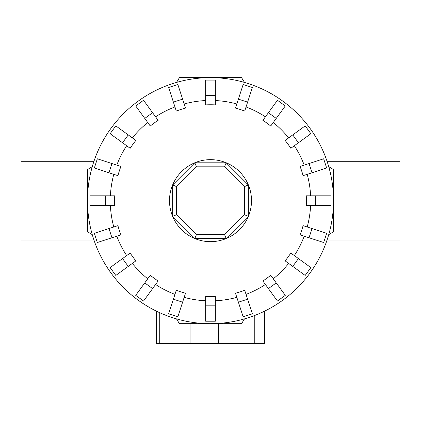 <?xml version="1.0" encoding="UTF-8"?>
<svg xmlns="http://www.w3.org/2000/svg" width="421" height="421" viewBox="0 0 421 421"><rect width="100%" height="100%" fill="white"/><g stroke="black" fill="none" stroke-linecap="round" stroke-linejoin="round"><path stroke-width="0.63" d="M327.049 161.29L399.95 161.29L399.95 240.023L327.049 240.023M93.951 240.023L21.05 240.023L21.05 161.29L93.951 161.29M315.682 205.501L306.272 205.501A95.893 95.893 0 0 0 306.272 195.818L331.059 195.818L331.059 205.501L315.682 205.501L315.682 195.818M312.029 172.763L303.083 175.668A95.893 95.893 0 0 0 300.089 166.458L323.66 158.796L326.654 168.011L312.029 172.763L309.035 163.548M298.442 142.751L290.827 148.281A95.893 95.893 0 0 0 285.133 140.446L305.188 125.879L310.882 133.715L298.442 142.751L292.748 134.915M276.244 118.412L270.714 126.026A95.893 95.893 0 0 0 262.872 120.332L277.444 100.277L285.28 105.971L276.244 118.412L268.409 112.717M247.611 102.119L244.701 111.07A95.893 95.893 0 0 0 235.486 108.076L243.149 84.505L252.363 87.494L247.611 102.119L238.397 99.13M215.341 95.478L215.341 104.887A95.893 95.893 0 0 0 205.659 104.887L205.659 80.101L215.341 80.101L215.341 95.478L205.659 95.478M182.603 99.13L185.514 108.076A95.893 95.893 0 0 0 176.299 111.07L168.637 87.494L177.851 84.505L182.603 99.13L173.389 102.119M152.591 112.717L158.128 120.332A95.893 95.893 0 0 0 150.286 126.026L135.72 105.971L143.556 100.277L152.591 112.717L144.756 118.412M128.252 134.915L135.867 140.446A95.893 95.893 0 0 0 130.173 148.281L110.118 133.715L115.812 125.879L128.252 134.915L122.558 142.751M111.965 163.548L120.911 166.458A95.893 95.893 0 0 0 117.917 175.668L94.346 168.011L97.34 158.796L111.965 163.548L108.971 172.763M105.318 195.818L114.728 195.818A95.893 95.893 0 0 0 114.728 205.501L89.941 205.501L89.941 195.818L105.318 195.818L105.318 205.501M244.485 82.427A123.021 123.021 0 0 0 176.515 82.427L179.435 77.638L241.565 77.638L244.485 82.427M92.267 166.674A123.021 123.021 0 0 0 87.479 200.659L87.479 169.595L92.267 166.674M333.521 200.659A123.021 123.021 0 0 0 328.733 166.674L333.521 169.595L333.521 200.659A123.021 123.021 0 0 0 210.5 77.638A123.021 123.021 0 0 0 92.267 234.644L87.479 231.724L87.479 200.659A123.021 123.021 0 0 0 210.5 323.675A123.021 123.021 0 0 0 333.521 200.659L333.521 231.724L328.733 234.644A123.021 123.021 0 0 0 210.5 77.638A123.021 123.021 0 0 0 87.479 200.659M251.505 200.659A41.005 41.005 0 0 0 210.5 159.654A41.005 41.005 0 0 0 169.495 200.659A41.005 41.005 0 0 0 210.5 241.665A41.005 41.005 0 0 0 251.505 200.659M244.354 214.678L224.525 234.513L196.475 234.513L176.646 214.678L176.646 186.635L196.475 166.805L224.525 166.805L244.354 186.635L244.354 214.678L248.353 216.336L226.177 238.512L224.525 234.513M226.177 238.512L194.823 238.512L196.475 234.513M194.823 238.512L172.647 216.336L176.646 214.678M172.647 216.336L172.647 184.982L176.646 186.635M172.647 184.982L194.823 162.806L196.475 166.805M194.823 162.806L226.177 162.806L224.525 166.805M226.177 162.806L248.353 184.982L244.354 186.635M248.353 184.982L248.353 216.336M156.37 311.13L156.37 343.362L264.63 343.362L264.63 311.13L264.63 343.362M176.515 318.892A123.021 123.021 0 0 0 210.5 323.675L179.435 323.675L176.515 318.892M210.5 323.675A123.021 123.021 0 0 0 244.485 318.892L241.565 323.675L210.5 323.675M312.029 228.556L303.083 225.645A95.893 95.893 0 0 1 300.089 234.86L323.66 242.517L326.654 233.308L312.029 228.556L309.035 237.765M298.442 258.562L290.827 253.032A95.893 95.893 0 0 1 285.133 260.867L305.188 275.439L310.882 267.603L298.442 258.562L292.748 266.404M276.244 282.907L270.714 275.292A95.893 95.893 0 0 1 262.872 280.986L277.444 301.041L285.28 295.347L276.244 282.907L268.409 288.601M247.611 299.194L244.701 290.248A95.893 95.893 0 0 1 235.486 293.237L243.149 316.813L252.363 313.819L247.611 299.194L238.397 302.189M215.341 305.841L215.341 296.431A95.893 95.893 0 0 1 205.659 296.431L205.659 321.218L215.341 321.218L215.341 305.841L205.659 305.841M182.603 302.189L185.514 293.237A95.893 95.893 0 0 1 176.299 290.248L168.637 313.819L177.851 316.813L182.603 302.189L173.389 299.194M152.591 288.601L158.128 280.986A95.893 95.893 0 0 1 150.286 275.292L135.72 295.347L143.556 301.041L152.591 288.601L144.756 282.907M128.252 266.404L135.867 260.867A95.893 95.893 0 0 1 130.173 253.032L110.118 267.603L115.812 275.439L128.252 266.404L122.558 258.562M111.965 237.765L120.911 234.86A95.893 95.893 0 0 1 117.917 225.645L94.346 233.308L97.34 242.517L111.965 237.765L108.971 228.556M310.609 195.818A100.224 100.224 0 0 0 307.204 174.331M304.209 165.116A100.224 100.224 0 0 0 294.337 145.734M288.643 137.899A100.224 100.224 0 0 0 273.261 122.516M265.425 116.822A100.224 100.224 0 0 0 246.043 106.95M236.828 103.955A100.224 100.224 0 0 0 215.341 100.551M205.659 100.551A100.224 100.224 0 0 0 184.172 103.955M174.957 106.95A100.224 100.224 0 0 0 155.575 116.822M147.739 122.516A100.224 100.224 0 0 0 132.357 137.899M126.663 145.734A100.224 100.224 0 0 0 116.791 165.116M113.796 174.331A100.224 100.224 0 0 0 110.391 195.818M218.352 323.675L218.352 343.362M254.247 315.634L254.247 343.362M190.06 323.675L190.06 343.362M159.727 312.708L159.727 343.362M307.204 226.987A100.224 100.224 0 0 0 310.609 205.501M294.337 255.584A100.224 100.224 0 0 0 304.209 236.202M273.261 278.802A100.224 100.224 0 0 0 288.643 263.42M246.043 294.368A100.224 100.224 0 0 0 265.425 284.496M215.341 300.768A100.224 100.224 0 0 0 236.828 297.363M184.172 297.363A100.224 100.224 0 0 0 205.659 300.768M155.575 284.496A100.224 100.224 0 0 0 174.957 294.368M132.357 263.42A100.224 100.224 0 0 0 147.739 278.802M116.791 236.202A100.224 100.224 0 0 0 126.663 255.584M110.391 205.501A100.224 100.224 0 0 0 113.796 226.987"/></g></svg>
